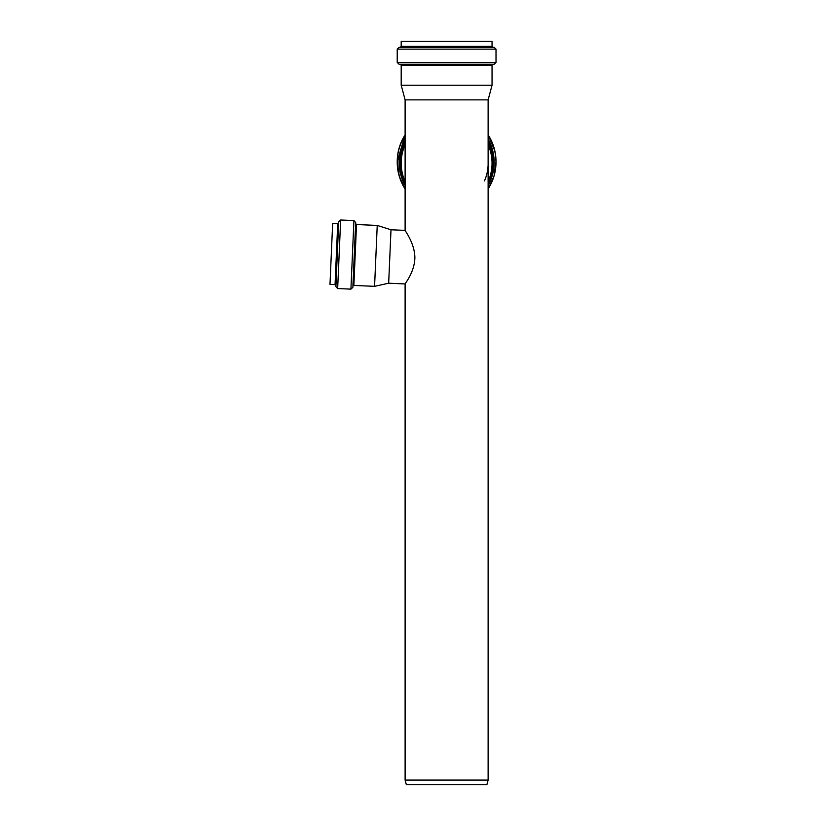 <?xml version="1.0" encoding="UTF-8"?>
<svg xmlns="http://www.w3.org/2000/svg" width="826" height="826" viewBox="0 0 826 826"><rect width="100%" height="100%" fill="white"/><g stroke="black" fill="none" stroke-linecap="round" stroke-linejoin="round"><path stroke-width="1.24" d="M390.997 229.773L405.112 230.382C404.709 230.402 414.662 242.978 414.879 257.588C414.683 272.136 404.647 283.999 405.112 283.927L388.664 283.215L390.997 229.773L377.234 225.426L356.512 224.527L355.634 223.567L352.898 286.312L353.858 285.435L356.512 224.527M335.893 286.632L338.722 221.76L340.653 220.005L337.658 288.553L335.893 286.632M335.057 284.609L337.72 223.701L332.651 223.485L329.987 284.392L335.057 284.609L335.934 285.569M388.664 283.215L374.57 286.333L377.234 225.426M374.57 286.333L353.858 285.435M352.898 286.312L355.676 222.504L353.92 220.583L340.653 220.005M352.847 287.376L350.926 289.131L337.658 288.553M405.112 230.382L405.112 99.863L488.125 99.863L492.048 85.243L492.048 65.192L492.967 64.263L488.352 64.263M488.125 780.085L486.886 784.7L406.351 784.7L405.112 780.085L488.125 780.085L488.125 99.863M488.125 181.627A45.43 45.378 180 0 0 488.125 144.736M405.112 144.736A45.43 45.378 180 0 0 405.112 181.627M484.439 180.915A41.507 41.465 180 0 0 488.104 165.241M397.223 62.425L397.223 49.137L399.072 47.299L494.165 47.299L496.013 49.137L496.013 62.425L494.165 64.263L399.072 64.263L397.223 62.425L496.013 62.425M400.269 47.299L401.199 46.37L492.048 46.37L492.967 47.299M401.199 46.37L401.199 41.3L492.048 41.3L492.048 46.37M405.112 99.863L401.199 85.243L492.048 85.243M404.885 64.263L400.269 64.263L401.199 65.192L492.048 65.192M350.926 289.131L353.92 220.583M494.826 150.89L488.125 134.855A49.395 49.343 180 0 1 496.013 161.607L494 176.134L488.125 188.937A49.395 49.343 180 0 0 488.125 135.443M405.112 135.443A49.395 49.343 180 0 0 405.112 188.937L399.237 176.134L397.223 161.607A49.395 49.343 180 0 1 405.112 134.865L397.223 161.607M488.125 185.437A47.547 47.505 180 0 0 488.125 139.098M405.112 139.098A47.547 47.505 180 0 0 405.112 185.437M488.125 182.876A46.349 46.308 180 0 0 488.125 141.659M405.112 141.659A46.349 46.308 180 0 0 405.112 182.876M492.048 163.187L492.048 162.309A45.43 45.378 180 0 0 488.125 143.869M405.112 143.869A45.43 45.378 180 0 0 401.199 162.309L401.199 163.187M397.223 49.137L496.013 49.137M337.72 223.701L338.681 222.824M405.112 780.085L405.112 283.927M496.013 161.607L495.239 152.934M401.199 85.243L401.199 65.192"/></g></svg>
